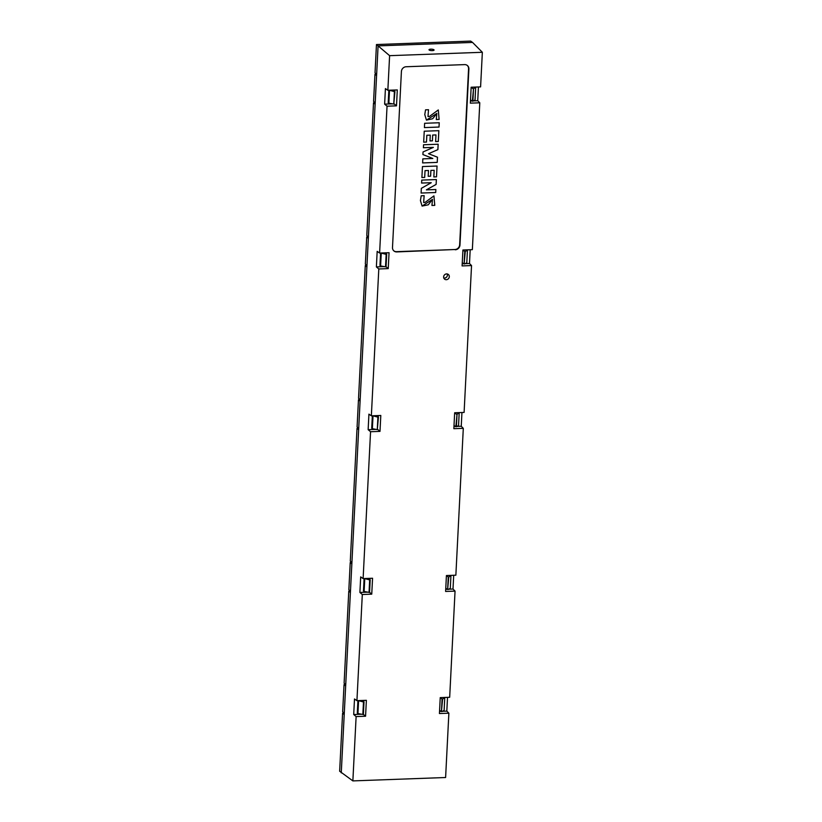 <?xml version="1.0" encoding="UTF-8"?>
<svg xmlns="http://www.w3.org/2000/svg" width="822" height="822" viewBox="0 0 822 822"><rect width="100%" height="100%" fill="white"/><g stroke="black" fill="none" stroke-linecap="round" stroke-linejoin="round"><path stroke-width="1.23" d="M430.759 49.166A2.548 0.719 -176.6 0 1 434.016 49.854A2.548 0.719 -176.6 0 1 433.163 50.532A2.548 0.719 -176.6 0 1 432.331 50.615A2.548 0.719 -176.6 0 1 429.855 50.337A2.548 0.719 -176.6 0 1 429.176 50.029A2.548 0.719 -176.6 0 1 430.759 49.166M422.076 206.055L432.495 199.366L428.262 204.812L422.087 206.065L420.422 200.537L421.203 195.78L424.152 195.667L423.649 202.531L424.131 195.667M431.93 205.449L434.756 205.346L433.934 195.883L434.776 205.356L431.94 205.469L432.495 199.366M421.594 183.049L431.242 182.7L421.604 183.07L421.758 180.09L436.379 179.556L436.133 184.416L426.371 189.882L436.112 184.405L436.359 179.545M421.09 193.036L435.701 192.502L435.855 189.522L435.722 192.512L421.1 193.047L421.337 188.351L431.252 182.71M421.871 177.521L424.686 177.408L425.036 170.606L428.488 170.493L425.046 170.616L424.686 177.408M428.18 176.268L430.594 176.185L430.882 170.39L434.18 170.288L430.903 170.401L430.605 176.196L428.19 176.278L428.488 170.493M433.821 176.925L436.503 176.822L437.047 166.023L436.513 176.833L433.841 176.935L434.18 170.288M423.381 147.734L433.379 147.385L423.402 147.744L423.546 144.754L438.167 144.22L437.89 149.645L438.147 144.21M422.898 154.536L432.824 158.492L422.909 154.546L423.042 151.957L433.379 147.385M422.611 162.92L437.232 162.386L437.489 157.208L437.242 162.396L422.631 162.931L422.837 158.862L432.824 158.492M428.529 153.704L437.879 149.635L428.529 153.704L437.51 157.228M426.495 142.062L423.679 142.165L426.484 142.052L426.824 135.26L430.266 135.137L426.844 135.27L426.484 142.052M429.968 140.922L432.382 140.829L432.68 135.044L435.958 134.921L432.691 135.055L432.393 140.85L429.988 140.932L430.276 135.147M423.679 142.165L424.234 131.212L438.856 130.677L438.301 141.487L435.629 141.579L438.29 141.476L438.835 130.657M439.04 127.061L424.419 127.585L439.02 127.04L439.236 122.735L439.02 127.04M426.433 120.125L436.842 113.415L432.701 118.738L426.443 120.125L424.779 114.597L425.549 109.84L428.509 109.727L428.005 116.59L428.488 109.727M436.287 119.509L439.112 119.406L438.28 109.943L439.123 119.416L436.297 119.529L436.831 113.415M423.649 202.531L425.19 202.335L433.934 195.893M426.371 189.882L435.876 189.533M424.707 177.429L421.892 177.531L422.446 166.568L437.057 166.034M435.968 134.931L435.629 141.579M424.419 127.585L424.635 123.279L439.256 122.745M428.005 116.59L429.536 116.395L438.29 109.953M393.43 90.071L394.93 91.581L393.779 104.075L394.406 91.602L389.227 90.225M394.93 91.581L394.406 91.602M393.779 104.075L388.857 103.171L389.505 90.461M388.857 103.171L388.2 102.709L388.837 90.245M385.189 252.847L386.679 254.347L386.052 266.831L385.528 266.842L386.165 254.368L380.976 253.001M386.679 254.347L386.165 254.368M385.528 266.842L380.617 265.938L381.254 253.238M380.617 265.938L379.959 265.485L380.586 253.012M376.938 415.613L378.439 417.114L377.288 429.618L377.915 417.134L372.736 415.768M378.439 417.114L377.915 417.134M377.288 429.618L372.366 428.704L373.013 416.004M372.366 428.704L371.708 428.252L372.345 415.778M368.698 578.38L370.188 579.89L369.561 592.364L369.037 592.385L369.674 579.911L364.485 578.534M370.188 579.89L369.674 579.911M369.037 592.385L364.125 591.48L364.763 578.77M364.125 591.48L363.468 591.018L364.095 578.554M362.512 700.457L364.002 701.967L363.375 714.441L362.851 714.462L363.488 701.988L358.3 700.611M364.002 701.967L363.488 701.988M362.851 714.462L357.94 713.558L358.587 700.847M357.94 713.558L357.282 713.095L357.919 700.632M442.596 699.09L442.072 699.111L441.445 711.595L442.596 699.09L444.764 697.703L444.116 710.403L441.959 711.575M448.781 577.013L448.257 577.034L447.63 589.518L448.781 577.013L450.949 575.626L450.302 588.326L448.144 589.497M457.022 414.247L455.871 426.741L456.395 426.721L457.022 414.247L459.19 412.86L458.553 425.56L456.395 426.721M465.273 251.481L464.749 251.501L464.122 263.975L465.273 251.481L467.441 250.083L466.793 262.793L464.636 263.954M473.513 88.704L472.362 101.209L472.886 101.188L473.513 88.704L475.681 87.317L475.044 100.017L472.886 101.188M393.625 250.669A4.716 4.316 129.9 0 0 396.471 251.655L454.946 249.518A4.716 4.316 129.9 0 0 459.652 244.802L468.571 68.771A4.716 4.316 129.9 0 0 467.071 65.277M447.147 273.952A2.846 2.6 -50.1 0 1 443.777 277.98M473.431 100.89L477.736 100.736L479.791 102.801L470.348 103.151L471.15 87.235L480.593 86.885L482.35 52.279L389.607 55.67L378.089 45.878L344.274 713.414L342.661 711.79L344.038 684.644L345.487 684.592M350.46 591.337L348.847 589.713L350.223 562.567L351.672 562.515M358.7 428.57L357.087 426.947L358.464 399.8L359.923 399.749M366.951 265.794L365.338 264.17L366.715 237.034L368.164 236.972M375.192 103.027L373.578 101.404L374.955 74.257L376.414 74.206M440.315 697.621L442.072 699.111M439.595 710.3L441.445 711.595M446.5 575.544L448.257 577.034M445.771 588.233L447.63 589.518M454.751 412.767L456.508 414.267M454.021 425.457L455.871 426.741M462.992 250.001L464.749 251.501M462.262 262.691L464.122 263.975M471.242 87.235L472.999 88.725M470.513 99.924L472.362 101.209M455.244 249.785A4.737 4.336 129.9 0 0 459.971 245.048L468.889 69.017A4.737 4.336 129.9 0 0 464.625 64.609L406.15 66.746A4.737 4.336 129.9 0 0 401.413 71.483L392.495 247.514A4.737 4.336 129.9 0 0 396.769 251.922L454.946 249.518M443.623 276.901A2.99 2.733 -50.1 0 1 448.257 274.404A2.99 2.733 -50.1 0 1 447.466 279.408A2.99 2.733 -50.1 0 1 443.623 276.901M363.786 701.741L363.848 700.406M363.375 714.369L365.564 716.229L356.121 716.579L353.707 714.524L361.618 714.236M369.561 592.292L371.75 594.152L362.307 594.501L356.933 700.663L366.376 700.323L365.564 716.229M369.972 579.664L370.034 578.339M377.801 429.516L380 431.386L370.558 431.725L363.118 578.585L372.561 578.246L371.75 594.152M378.212 416.898L378.284 415.562M386.052 266.749L388.241 268.619L378.798 268.958L371.359 415.819L380.802 415.47L380 431.386M386.463 254.121L386.525 252.796M394.293 103.983L396.492 105.843L387.049 106.192L379.61 253.053L389.053 252.703L388.241 268.619M394.704 91.355L394.776 90.03M389.607 55.67L387.85 90.276L397.293 89.937L396.492 105.843M479.791 102.801L472.352 249.662L462.909 250.001L462.098 265.917L471.54 265.568L464.101 412.428L454.658 412.778L453.857 428.683L463.3 428.344L455.861 575.194L446.418 575.544L445.616 591.45L455.049 591.11L449.675 697.272L440.232 697.621L439.431 713.527L448.874 713.188L445.606 777.509L352.864 780.9L339.65 771.231L342.589 713.229L344.038 713.177M376.579 75.593L374.955 74.257M368.338 238.359L366.715 237.034M360.087 401.136L358.464 399.8M351.847 563.902L350.223 562.567M345.661 685.98L344.038 684.644M387.85 90.276L385.415 88.591L384.634 104.137L392.536 103.849M387.049 106.192L384.634 104.137M379.61 253.053L377.175 251.357L376.384 266.903L384.285 266.616M378.798 268.958L376.384 266.903M371.359 415.819L368.924 414.134L368.143 429.68L376.044 429.382M370.558 431.725L368.143 429.68M363.118 578.585L360.683 576.9L359.892 592.446L367.794 592.159M362.307 594.501L359.892 592.446M356.933 700.663L354.498 698.977L353.707 714.524M442.503 711.277L446.819 711.122L448.874 713.188M439.534 711.39L441.065 711.328M447.517 697.354L446.819 711.122M448.689 589.199L453.004 589.045L455.049 591.11M445.719 589.312L447.25 589.251M453.693 575.277L453.004 589.045M456.94 426.433L461.245 426.269L463.3 428.344M453.97 426.536L455.501 426.484M461.943 412.51L461.245 426.269M465.18 263.657L469.496 263.502L471.54 265.568M462.211 263.77L463.742 263.718M470.184 249.734L469.496 263.502M470.461 101.003L471.992 100.942M478.435 86.968L477.736 100.736M356.121 716.579L352.864 780.9M344.274 713.414L341.264 772.855M482.35 52.279L472.547 42.425L378.089 45.878L376.466 44.542L375.027 72.819L376.64 74.442M472.547 42.425L470.646 41.1L376.466 44.542M375.13 104.178L373.507 102.853L374.966 102.791M373.507 102.853L366.787 235.585L368.4 237.209M366.889 266.955L365.266 265.619L366.715 265.568M365.266 265.619L358.536 398.351L360.149 399.975M358.649 429.721L357.015 428.385L358.474 428.334M357.015 428.385L350.295 561.128L351.908 562.751M350.398 592.487L348.775 591.152L350.223 591.1M345.723 684.818L344.11 683.205L348.775 591.152M344.213 714.565L342.589 713.229"/></g></svg>
